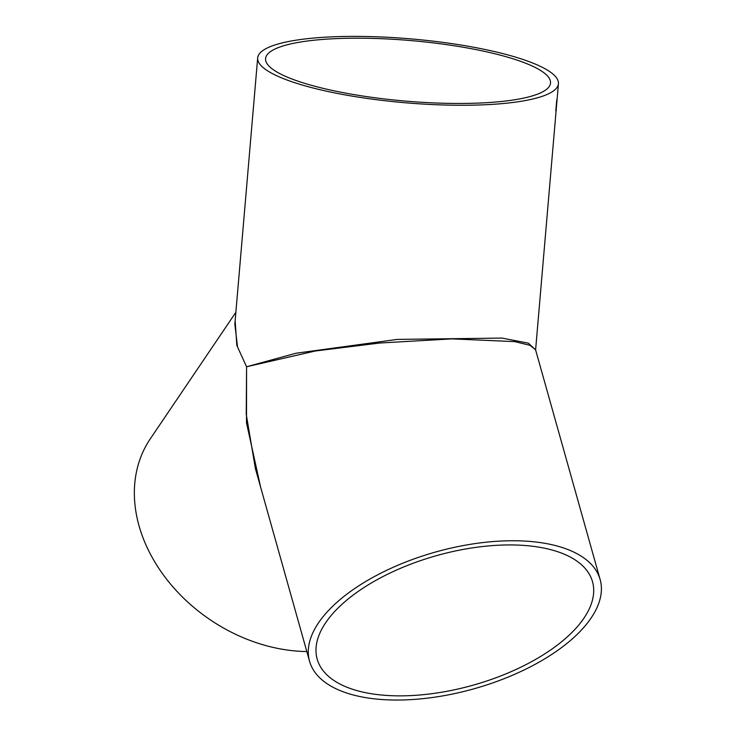 <?xml version="1.0" encoding="UTF-8"?>
<svg xmlns="http://www.w3.org/2000/svg" width="736" height="736" viewBox="0 0 736 736"><rect width="100%" height="100%" fill="white"/><g stroke="black" fill="none" stroke-linecap="round" stroke-linejoin="round"><path stroke-width="1.1" d="M544.364 68.384A150.926 32.062 -175.1 0 1 558.422 83.72A150.926 32.062 -175.1 0 1 405.306 102.764A150.926 32.062 -175.1 0 1 257.674 57.932A150.926 32.062 -175.1 0 1 376.841 36.8A150.926 32.062 -175.1 0 1 544.364 68.384M257.674 57.932L234.848 324.19L237.535 346.95L246.569 366.767L296.047 353.225L397.302 339.406L502.016 338.082L528.402 343.169L535.606 349.894L556.25 109.112A150.926 32.062 -175.1 0 1 556.204 109.526L556.416 106.352L555.947 110.621A150.926 32.062 -175.1 0 1 555.781 111.099L556.71 100.335A150.926 32.062 -175.1 0 0 556.876 99.857L556.701 103.04L557.124 98.762A150.926 32.062 -175.1 0 0 557.17 98.394A150.926 32.062 -175.1 0 0 557.18 98.274L556.25 109.038A150.926 32.062 -175.1 0 1 556.25 109.112M557.161 98.486L556.112 109.029M537.197 68.512A142.996 30.378 -175.1 0 1 550.519 83.039A142.996 30.378 -175.1 0 1 405.453 101.09A142.996 30.378 -175.1 0 1 265.576 58.613A142.996 30.378 -175.1 0 1 378.479 38.585A142.996 30.378 -175.1 0 1 537.197 68.512M508.686 540.785A150.926 71.033 -15.7 0 1 600.144 579.563A150.926 71.033 -15.7 0 1 474.067 688.776A150.926 71.033 -15.7 0 1 309.543 661.222A150.926 71.033 -15.7 0 1 508.686 540.785M600.144 579.563L535.587 349.83L530.113 345.368L514.731 341.614L451.95 338.882L379.675 343.022L315.275 351.008L246.569 366.767L246.238 414.276L255.383 468.501L309.543 661.222M260.553 486.873L246.505 422.878L246.569 366.767L236.836 345.396L235.143 320.776M306.829 651.553A150.926 116.371 -145.9 0 1 163.751 575.423A150.926 116.371 -145.9 0 1 150.319 438.785L235.86 312.303M505.862 544.971A142.996 67.298 -15.7 0 1 592.508 581.707A142.996 67.298 -15.7 0 1 473.055 685.188A142.996 67.298 -15.7 0 1 317.179 659.079A142.996 67.298 -15.7 0 1 505.862 544.971M558.422 83.72L557.17 98.394"/></g></svg>
